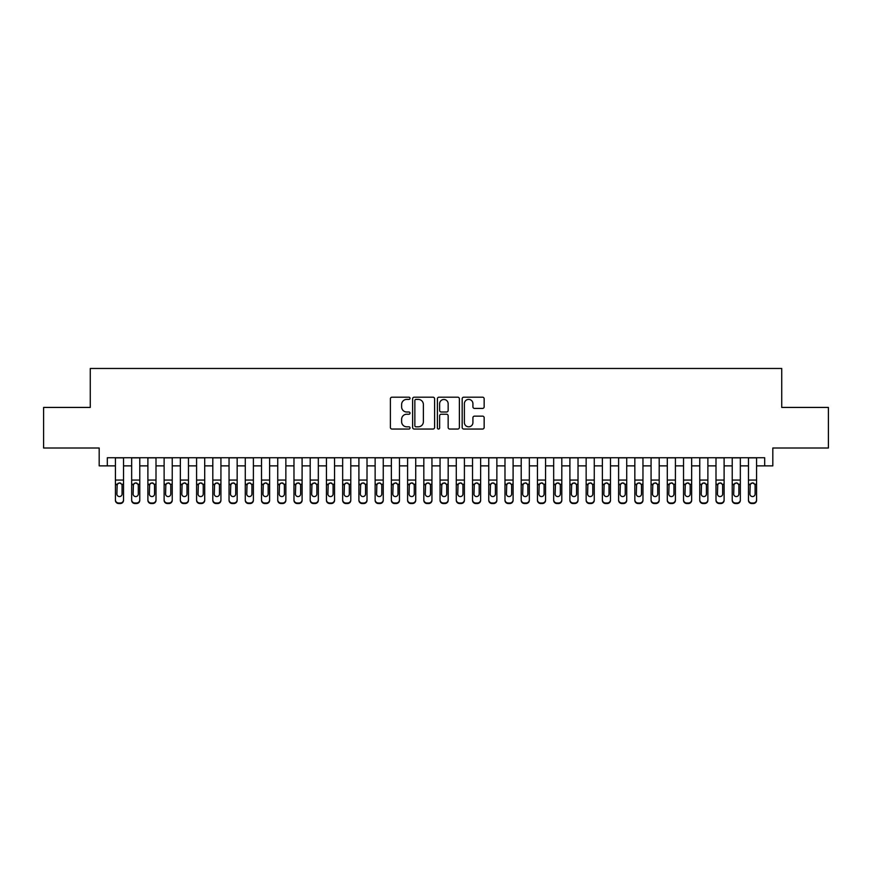 <?xml version="1.0" encoding="UTF-8"?>
<svg xmlns="http://www.w3.org/2000/svg" width="872" height="872" viewBox="0 0 872 872"><rect width="100%" height="100%" fill="white"/><g stroke="black" fill="none" stroke-linecap="round" stroke-linejoin="round"><path stroke-width="1.31" d="M410.025 398.297A1.112 1.112 0 0 0 408.913 397.185L391.986 397.185A1.591 1.591 0 0 0 390.394 398.777L390.394 427.454A1.591 1.591 0 0 0 391.986 429.046L408.913 429.046A1.112 1.112 0 0 0 410.025 427.934A1.112 1.112 0 0 0 408.913 426.811L406.723 426.811A5.101 5.101 0 0 1 401.621 421.721L401.621 419.323A5.101 5.101 0 0 1 406.723 414.233L408.913 414.233A1.112 1.112 0 0 0 410.025 413.11A1.112 1.112 0 0 0 408.913 411.998L406.723 411.998A5.101 5.101 0 0 1 401.621 406.897L401.621 404.51A5.101 5.101 0 0 1 406.723 399.409L408.913 399.409A1.112 1.112 0 0 0 410.025 398.297M482.565 408.412A1.591 1.591 0 0 0 484.156 406.821L484.156 398.777A1.591 1.591 0 0 0 482.565 397.185L463.762 397.185A1.591 1.591 0 0 0 462.171 398.777L462.171 427.454A1.591 1.591 0 0 0 463.762 429.046L482.565 429.046A1.591 1.591 0 0 0 484.156 427.454L484.156 417.732A1.591 1.591 0 0 0 482.565 416.14L474.521 416.14A1.591 1.591 0 0 0 472.918 417.732L472.918 422.549A4.262 4.262 0 0 1 468.656 426.811A4.262 4.262 0 0 1 464.395 422.549L464.395 403.671A4.262 4.262 0 0 1 468.656 399.409A4.262 4.262 0 0 1 472.918 403.671L472.918 406.821A1.591 1.591 0 0 0 474.521 408.412L482.565 408.412M107.311 465.866L107.311 457.746L764.689 457.746L764.689 465.866L772.81 465.866L772.81 448.012L828.4 448.012L828.4 407.431L781.737 407.431L781.737 368.475L90.263 368.475L90.263 407.431L43.6 407.431L43.6 448.012L99.19 448.012L99.19 465.866L115.42 465.866M434.605 398.777A1.591 1.591 0 0 0 433.013 397.185L414.211 397.185A1.591 1.591 0 0 0 412.62 398.777L412.62 427.454A1.591 1.591 0 0 0 414.211 429.046L433.013 429.046A1.591 1.591 0 0 0 434.605 427.454L434.605 398.777M438.987 397.185L457.789 397.185A1.591 1.591 0 0 1 459.381 398.777L459.381 427.454A1.591 1.591 0 0 1 457.789 429.046L449.745 429.046A1.591 1.591 0 0 1 448.154 427.454L448.154 415.824A1.591 1.591 0 0 0 446.551 414.233L441.221 414.233A1.591 1.591 0 0 0 439.63 415.824L439.63 427.934A1.112 1.112 0 0 1 438.507 429.046A1.112 1.112 0 0 1 437.395 427.934L437.395 398.777A1.591 1.591 0 0 1 438.987 397.185M123.541 465.866L131.661 465.866M139.771 465.866L147.891 465.866M156.001 465.866L164.121 465.866M172.231 465.866L180.351 465.866M188.472 465.866L196.582 465.866M204.702 465.866L212.812 465.866M220.932 465.866L229.042 465.866M237.162 465.866L245.283 465.866M253.392 465.866L261.513 465.866M269.622 465.866L277.743 465.866M285.853 465.866L293.973 465.866M302.094 465.866L310.203 465.866M318.324 465.866L326.433 465.866M334.554 465.866L342.663 465.866M350.784 465.866L358.904 465.866M367.014 465.866L375.134 465.866M383.244 465.866L391.365 465.866M399.474 465.866L407.595 465.866M415.715 465.866L423.825 465.866M431.945 465.866L440.055 465.866M448.175 465.866L456.285 465.866M464.405 465.866L472.526 465.866M480.636 465.866L488.756 465.866M496.866 465.866L504.986 465.866M513.096 465.866L521.216 465.866M529.337 465.866L537.446 465.866M545.567 465.866L553.676 465.866M561.797 465.866L569.907 465.866M578.027 465.866L586.148 465.866M594.257 465.866L602.378 465.866M610.487 465.866L618.608 465.866M626.717 465.866L634.838 465.866M642.958 465.866L651.068 465.866M659.188 465.866L667.298 465.866M675.418 465.866L683.528 465.866M691.649 465.866L699.769 465.866M707.879 465.866L715.999 465.866M724.109 465.866L732.229 465.866M740.339 465.866L748.459 465.866M756.58 465.866L764.689 465.866M415.966 399.409A1.112 1.112 0 0 0 414.854 400.531L414.854 425.7A1.112 1.112 0 0 0 415.966 426.811L418.277 426.811A5.101 5.101 0 0 0 423.378 421.721L423.378 404.51A5.101 5.101 0 0 0 418.277 399.409L415.966 399.409M448.154 403.758A4.262 4.262 0 0 0 443.892 399.496A4.262 4.262 0 0 0 439.63 403.758L439.63 410.407A1.591 1.591 0 0 0 441.221 411.998L446.551 411.998A1.591 1.591 0 0 0 448.154 410.407L448.154 403.758M115.42 484.756L115.42 499.798A3.248 3.216 -0 0 0 118.668 503.013L120.292 503.013A3.248 3.216 -0 0 0 123.541 499.798L123.541 500.299A3.248 3.216 180 0 1 120.292 503.526L120.292 503.013M122.08 493.999L122.08 485.453L122.08 493.999A2.594 2.572 180 0 1 119.486 496.571A2.594 2.572 180 0 0 122.08 493.999M116.881 494.5L116.881 493.999A2.594 2.572 180 0 0 119.486 496.571M118.123 483.219L116.881 485.246M120.837 483.219L119.486 482.837L121.797 484.254L122.08 485.453M123.541 457.746L123.541 499.798M115.42 457.746L115.42 500.299A3.248 3.216 180 0 0 118.668 503.526L120.292 503.526M115.42 484.254L117.175 484.254L116.881 493.999M117.175 484.254L119.486 482.837M131.661 484.756L131.661 499.798A3.248 3.216 0 0 0 134.898 503.013L136.523 503.013A3.248 3.216 0 0 0 139.771 499.798L139.771 500.299A3.248 3.216 180 0 1 136.523 503.526L136.523 503.013M138.31 493.999L138.31 485.453L138.31 493.999A2.594 2.572 180 0 1 135.716 496.571A2.594 2.572 180 0 0 138.31 493.999M133.122 494.5L133.122 493.999A2.594 2.572 180 0 0 135.716 496.571M134.364 483.219L133.122 485.246M137.068 483.219L135.716 482.837L138.027 484.254L138.31 485.453M147.891 484.756L147.891 499.798A3.248 3.216 0 0 0 151.139 503.013L152.753 503.013A3.248 3.216 0 0 0 156.001 499.798L156.001 500.299A3.248 3.216 180 0 1 152.753 503.526L152.753 503.013M154.54 493.999L154.54 485.453L154.54 493.999A2.594 2.572 180 0 1 151.946 496.571A2.594 2.572 180 0 0 154.54 493.999M149.352 494.5L149.352 493.999A2.594 2.572 180 0 0 151.946 496.571M150.594 483.219L149.352 485.246M153.298 483.219L151.946 482.837L154.257 484.254L154.54 485.453M164.121 484.756L164.121 499.798A3.248 3.216 0 0 0 167.37 503.013L168.994 503.013A3.248 3.216 0 0 0 172.231 499.798L172.231 500.299A3.248 3.216 180 0 1 168.994 503.526L168.994 503.013M170.77 493.999L170.77 485.453L170.77 493.999A2.594 2.572 180 0 1 168.176 496.571A2.594 2.572 180 0 0 170.77 493.999M165.582 494.5L165.582 493.999A2.594 2.572 180 0 0 168.176 496.571M166.825 483.219L165.582 485.246M169.528 483.219L168.176 482.837L170.487 484.254L170.77 485.453M180.351 484.756L180.351 499.798A3.248 3.216 0 0 0 183.6 503.013L185.224 503.013A3.248 3.216 0 0 0 188.472 499.798L188.472 500.299A3.248 3.216 180 0 1 185.224 503.526L185.224 503.013M187.011 493.999L187.011 485.453L187.011 493.999A2.594 2.572 180 0 1 184.406 496.571A2.594 2.572 180 0 0 187.011 493.999M181.812 494.5L181.812 493.999A2.594 2.572 180 0 0 184.406 496.571M183.055 483.219L181.812 485.246M185.769 483.219L184.406 482.837L186.717 484.254L187.011 485.453M139.771 457.746L139.771 500.299M131.661 457.746L131.661 500.299A3.248 3.216 180 0 0 134.898 503.526L136.523 503.526M131.661 484.254L133.405 484.254L133.122 493.999M133.405 484.254L135.716 482.837M156.001 457.746L156.001 500.299M147.891 457.746L147.891 500.299A3.248 3.216 180 0 0 151.139 503.526L152.753 503.526M147.891 484.254L149.635 484.254L149.352 493.999M149.635 484.254L151.946 482.837M172.231 457.746L172.231 500.299M164.121 457.746L164.121 500.299A3.248 3.216 180 0 0 167.37 503.526L168.994 503.526M164.121 484.254L165.865 484.254L165.582 493.999M165.865 484.254L168.176 482.837M188.472 457.746L188.472 500.299M180.351 457.746L180.351 500.299A3.248 3.216 180 0 0 183.6 503.526L185.224 503.526M180.351 484.254L182.095 484.254L181.812 493.999M182.095 484.254L184.406 482.837M196.582 484.756L196.582 499.798A3.248 3.216 0 0 0 199.83 503.013L201.454 503.013A3.248 3.216 0 0 0 204.702 499.798L204.702 500.299A3.248 3.216 180 0 1 201.454 503.526L201.454 503.013M203.241 493.999L203.241 485.453L203.241 493.999A2.594 2.572 180 0 1 200.636 496.571A2.594 2.572 180 0 0 203.241 493.999M198.042 494.5L198.042 493.999A2.594 2.572 180 0 0 200.636 496.571M199.285 483.219L198.042 485.246M201.999 483.219L200.636 482.837L202.947 484.254L203.241 485.453M204.702 457.746L204.702 500.299M196.582 457.746L196.582 500.299A3.248 3.216 180 0 0 199.83 503.526L201.454 503.526M196.582 484.254L198.336 484.254L198.042 493.999M198.336 484.254L200.636 482.837M212.812 484.756L212.812 499.798A3.248 3.216 0 0 0 216.06 503.013L217.684 503.013A3.248 3.216 0 0 0 220.932 499.798L220.932 500.299A3.248 3.216 180 0 1 217.684 503.526L217.684 503.013M219.472 493.999L219.472 485.453L219.472 493.999A2.594 2.572 180 0 1 216.877 496.571A2.594 2.572 180 0 0 219.472 493.999M214.272 494.5L214.272 493.999A2.594 2.572 180 0 0 216.877 496.571M215.515 483.219L214.272 485.246M218.229 483.219L216.877 482.837L219.177 484.254L219.472 485.453M220.932 457.746L220.932 500.299M212.812 457.746L212.812 500.299A3.248 3.216 180 0 0 216.06 503.526L217.684 503.526M212.812 484.254L214.567 484.254L214.272 493.999M214.567 484.254L216.877 482.837M229.042 484.756L229.042 499.798A3.248 3.216 0 0 0 232.29 503.013L233.914 503.013A3.248 3.216 0 0 0 237.162 499.798L237.162 500.299A3.248 3.216 180 0 1 233.914 503.526L233.914 503.013M235.702 493.999L235.702 485.453L235.702 493.999A2.594 2.572 180 0 1 233.107 496.571A2.594 2.572 180 0 0 235.702 493.999M230.502 494.5L230.502 493.999A2.594 2.572 180 0 0 233.107 496.571M231.745 483.219L230.502 485.246M234.459 483.219L233.107 482.837L235.418 484.254L235.702 485.453M237.162 457.746L237.162 500.299M229.042 457.746L229.042 500.299A3.248 3.216 180 0 0 232.29 503.526L233.914 503.526M229.042 484.254L230.797 484.254L230.502 493.999M230.797 484.254L233.107 482.837M245.283 484.756L245.283 499.798A3.248 3.216 0 0 0 248.52 503.013L250.144 503.013A3.248 3.216 0 0 0 253.392 499.798L253.392 500.299A3.248 3.216 180 0 1 250.144 503.526L250.144 503.013M251.932 493.999L251.932 485.453L251.932 493.999A2.594 2.572 180 0 1 249.338 496.571A2.594 2.572 180 0 0 251.932 493.999M246.743 494.5L246.743 493.999A2.594 2.572 180 0 0 249.338 496.571M247.986 483.219L246.743 485.246M250.689 483.219L249.338 482.837L251.648 484.254L251.932 485.453M253.392 457.746L253.392 500.299M245.283 457.746L245.283 500.299A3.248 3.216 180 0 0 248.52 503.526L250.144 503.526M245.283 484.254L247.027 484.254L246.743 493.999M247.027 484.254L249.338 482.837M261.513 484.756L261.513 499.798A3.248 3.216 0 0 0 264.761 503.013L266.374 503.013A3.248 3.216 0 0 0 269.622 499.798L269.622 500.299A3.248 3.216 180 0 1 266.374 503.526L266.374 503.013M268.162 493.999L268.162 485.453L268.162 493.999A2.594 2.572 180 0 1 265.568 496.571A2.594 2.572 180 0 0 268.162 493.999M262.973 494.5L262.973 493.999A2.594 2.572 180 0 0 265.568 496.571M264.216 483.219L262.973 485.246M266.919 483.219L265.568 482.837L267.878 484.254L268.162 485.453M277.743 484.756L277.743 499.798A3.248 3.216 0 0 0 280.991 503.013L282.615 503.013A3.248 3.216 0 0 0 285.853 499.798L285.853 500.299A3.248 3.216 180 0 1 282.615 503.526L282.615 503.013M284.392 493.999L284.392 485.453L284.392 493.999A2.594 2.572 180 0 1 281.798 496.571A2.594 2.572 180 0 0 284.392 493.999M279.204 494.5L279.204 493.999A2.594 2.572 180 0 0 281.798 496.571M280.446 483.219L279.204 485.246M283.149 483.219L281.798 482.837L284.108 484.254L284.392 485.453M293.973 484.756L293.973 499.798A3.248 3.216 0 0 0 297.221 503.013L298.845 503.013A3.248 3.216 0 0 0 302.094 499.798L302.094 500.299A3.248 3.216 180 0 1 298.845 503.526L298.845 503.013M300.633 493.999L300.633 485.453L300.633 493.999A2.594 2.572 180 0 1 298.028 496.571A2.594 2.572 180 0 0 300.633 493.999M295.434 494.5L295.434 493.999A2.594 2.572 180 0 0 298.028 496.571M296.676 483.219L295.434 485.246M299.39 483.219L298.028 482.837L300.339 484.254L300.633 485.453M310.203 484.756L310.203 499.798A3.248 3.216 0 0 0 313.451 503.013L315.075 503.013A3.248 3.216 0 0 0 318.324 499.798L318.324 500.299A3.248 3.216 180 0 1 315.075 503.526L315.075 503.013M316.863 493.999L316.863 485.453L316.863 493.999A2.594 2.572 180 0 1 314.258 496.571A2.594 2.572 180 0 0 316.863 493.999M311.664 494.5L311.664 493.999A2.594 2.572 180 0 0 314.258 496.571M312.906 483.219L311.664 485.246M315.62 483.219L314.258 482.837L316.569 484.254L316.863 485.453M326.433 484.756L326.433 499.798A3.248 3.216 0 0 0 329.681 503.013L331.305 503.013A3.248 3.216 0 0 0 334.554 499.798L334.554 500.299A3.248 3.216 180 0 1 331.305 503.526L331.305 503.013M333.093 493.999L333.093 485.453L333.093 493.999A2.594 2.572 180 0 1 330.499 496.571A2.594 2.572 180 0 0 333.093 493.999M327.894 494.5L327.894 493.999A2.594 2.572 180 0 0 330.499 496.571M329.136 483.219L327.894 485.246M331.851 483.219L330.499 482.837L332.799 484.254L333.093 485.453M342.663 484.756L342.663 499.798A3.248 3.216 0 0 0 345.912 503.013L347.536 503.013A3.248 3.216 0 0 0 350.784 499.798L350.784 500.299A3.248 3.216 180 0 1 347.536 503.526L347.536 503.013M349.323 493.999L349.323 485.453L349.323 493.999A2.594 2.572 180 0 1 346.729 496.571A2.594 2.572 180 0 0 349.323 493.999M344.124 494.5L344.124 493.999A2.594 2.572 180 0 0 346.729 496.571M345.367 483.219L344.124 485.246M348.081 483.219L346.729 482.837L349.04 484.254L349.323 485.453M358.904 484.756L358.904 499.798A3.248 3.216 0 0 0 362.142 503.013L363.766 503.013A3.248 3.216 0 0 0 367.014 499.798L367.014 500.299A3.248 3.216 180 0 1 363.766 503.526L363.766 503.013M365.553 493.999L365.553 485.453L365.553 493.999A2.594 2.572 180 0 1 362.959 496.571A2.594 2.572 180 0 0 365.553 493.999M360.365 494.5L360.365 493.999A2.594 2.572 180 0 0 362.959 496.571M361.608 483.219L360.365 485.246M364.311 483.219L362.959 482.837L365.27 484.254L365.553 485.453M375.134 484.756L375.134 499.798A3.248 3.216 0 0 0 378.383 503.013L379.996 503.013A3.248 3.216 0 0 0 383.244 499.798L383.244 500.299A3.248 3.216 180 0 1 379.996 503.526L379.996 503.013M381.783 493.999L381.783 485.453L381.783 493.999A2.594 2.572 180 0 1 379.189 496.571A2.594 2.572 180 0 0 381.783 493.999M376.595 494.5L376.595 493.999A2.594 2.572 180 0 0 379.189 496.571M377.838 483.219L376.595 485.246M380.541 483.219L379.189 482.837L381.5 484.254L381.783 485.453M391.365 484.756L391.365 499.798A3.248 3.216 0 0 0 394.613 503.013L396.237 503.013A3.248 3.216 0 0 0 399.474 499.798L399.474 500.299A3.248 3.216 180 0 1 396.237 503.526L396.237 503.013M398.014 493.999L398.014 485.453L398.014 493.999A2.594 2.572 180 0 1 395.419 496.571A2.594 2.572 180 0 0 398.014 493.999M392.825 494.5L392.825 493.999A2.594 2.572 180 0 0 395.419 496.571M394.068 483.219L392.825 485.246M396.771 483.219L395.419 482.837L397.73 484.254L398.014 485.453M407.595 484.756L407.595 499.798A3.248 3.216 0 0 0 410.843 503.013L412.467 503.013A3.248 3.216 0 0 0 415.715 499.798L415.715 500.299A3.248 3.216 180 0 1 412.467 503.526L412.467 503.013M414.255 493.999L414.255 485.453L414.255 493.999A2.594 2.572 180 0 1 411.649 496.571A2.594 2.572 180 0 0 414.255 493.999M409.055 494.5L409.055 493.999A2.594 2.572 180 0 0 411.649 496.571M410.298 483.219L409.055 485.246M413.012 483.219L411.649 482.837L413.96 484.254L414.255 485.453M423.825 484.756L423.825 499.798A3.248 3.216 0 0 0 427.073 503.013L428.697 503.013A3.248 3.216 0 0 0 431.945 499.798L431.945 500.299A3.248 3.216 180 0 1 428.697 503.526L428.697 503.013M430.485 493.999L430.485 485.453L430.485 493.999A2.594 2.572 180 0 1 427.88 496.571A2.594 2.572 180 0 0 430.485 493.999M425.285 494.5L425.285 493.999A2.594 2.572 180 0 0 427.88 496.571M426.528 483.219L425.285 485.246M429.242 483.219L427.88 482.837L430.19 484.254L430.485 485.453M440.055 484.756L440.055 499.798A3.248 3.216 0 0 0 443.303 503.013L444.927 503.013A3.248 3.216 0 0 0 448.175 499.798L448.175 500.299A3.248 3.216 180 0 1 444.927 503.526L444.927 503.013M446.715 493.999L446.715 485.453L446.715 493.999A2.594 2.572 180 0 1 444.12 496.571A2.594 2.572 180 0 0 446.715 493.999M441.515 494.5L441.515 493.999A2.594 2.572 180 0 0 444.12 496.571M442.758 483.219L441.515 485.246M445.472 483.219L444.12 482.837L446.42 484.254L446.715 485.453M269.622 457.746L269.622 500.299M261.513 457.746L261.513 500.299A3.248 3.216 180 0 0 264.761 503.526L266.374 503.526M261.513 484.254L263.257 484.254L262.973 493.999M263.257 484.254L265.568 482.837M285.853 457.746L285.853 500.299M277.743 457.746L277.743 500.299A3.248 3.216 180 0 0 280.991 503.526L282.615 503.526M277.743 484.254L279.487 484.254L279.204 493.999M279.487 484.254L281.798 482.837M302.094 457.746L302.094 500.299M293.973 457.746L293.973 500.299A3.248 3.216 180 0 0 297.221 503.526L298.845 503.526M293.973 484.254L295.717 484.254L295.434 493.999M295.717 484.254L298.028 482.837M318.324 457.746L318.324 500.299M310.203 457.746L310.203 500.299A3.248 3.216 180 0 0 313.451 503.526L315.075 503.526M310.203 484.254L311.958 484.254L311.664 493.999M311.958 484.254L314.258 482.837M334.554 457.746L334.554 500.299M326.433 457.746L326.433 500.299A3.248 3.216 180 0 0 329.681 503.526L331.305 503.526M326.433 484.254L328.188 484.254L327.894 493.999M328.188 484.254L330.499 482.837M350.784 457.746L350.784 500.299M342.663 457.746L342.663 500.299A3.248 3.216 180 0 0 345.912 503.526L347.536 503.526M342.663 484.254L344.418 484.254L344.124 493.999M344.418 484.254L346.729 482.837M367.014 457.746L367.014 500.299M358.904 457.746L358.904 500.299A3.248 3.216 180 0 0 362.142 503.526L363.766 503.526M358.904 484.254L360.648 484.254L360.365 493.999M360.648 484.254L362.959 482.837M383.244 457.746L383.244 500.299M375.134 457.746L375.134 500.299A3.248 3.216 180 0 0 378.383 503.526L379.996 503.526M375.134 484.254L376.878 484.254L376.595 493.999M376.878 484.254L379.189 482.837M399.474 457.746L399.474 500.299M391.365 457.746L391.365 500.299A3.248 3.216 180 0 0 394.613 503.526L396.237 503.526M391.365 484.254L393.108 484.254L392.825 493.999M393.108 484.254L395.419 482.837M415.715 457.746L415.715 500.299M407.595 457.746L407.595 500.299A3.248 3.216 180 0 0 410.843 503.526L412.467 503.526M407.595 484.254L409.339 484.254L409.055 493.999M409.339 484.254L411.649 482.837M431.945 457.746L431.945 500.299M423.825 457.746L423.825 500.299A3.248 3.216 180 0 0 427.073 503.526L428.697 503.526M423.825 484.254L425.58 484.254L425.285 493.999M425.58 484.254L427.88 482.837M448.175 457.746L448.175 500.299M440.055 457.746L440.055 500.299A3.248 3.216 180 0 0 443.303 503.526L444.927 503.526M440.055 484.254L441.81 484.254L441.515 493.999M441.81 484.254L444.12 482.837M456.285 484.756L456.285 499.798A3.248 3.216 0 0 0 459.533 503.013L461.157 503.013A3.248 3.216 0 0 0 464.405 499.798L464.405 500.299A3.248 3.216 180 0 1 461.157 503.526L461.157 503.013M462.945 493.999L462.945 485.453L462.945 493.999A2.594 2.572 180 0 1 460.351 496.571A2.594 2.572 180 0 0 462.945 493.999M457.746 494.5L457.746 493.999A2.594 2.572 180 0 0 460.351 496.571M458.988 483.219L457.746 485.246M461.702 483.219L460.351 482.837L462.661 484.254L462.945 485.453M472.526 484.756L472.526 499.798A3.248 3.216 0 0 0 475.763 503.013L477.387 503.013A3.248 3.216 0 0 0 480.636 499.798L480.636 500.299A3.248 3.216 180 0 1 477.387 503.526L477.387 503.013M479.175 493.999L479.175 485.453L479.175 493.999A2.594 2.572 180 0 1 476.581 496.571A2.594 2.572 180 0 0 479.175 493.999M473.987 494.5L473.987 493.999A2.594 2.572 180 0 0 476.581 496.571M475.229 483.219L473.987 485.246M477.932 483.219L476.581 482.837L478.892 484.254L479.175 485.453M488.756 484.756L488.756 499.798A3.248 3.216 0 0 0 492.004 503.013L493.617 503.013A3.248 3.216 0 0 0 496.866 499.798L496.866 500.299A3.248 3.216 180 0 1 493.617 503.526L493.617 503.013M495.405 493.999L495.405 485.453L495.405 493.999A2.594 2.572 180 0 1 492.811 496.571A2.594 2.572 180 0 0 495.405 493.999M490.217 494.5L490.217 493.999A2.594 2.572 180 0 0 492.811 496.571M491.459 483.219L490.217 485.246M494.162 483.219L492.811 482.837L495.122 484.254L495.405 485.453M504.986 484.756L504.986 499.798A3.248 3.216 0 0 0 508.234 503.013L509.858 503.013A3.248 3.216 0 0 0 513.096 499.798L513.096 500.299A3.248 3.216 180 0 1 509.858 503.526L509.858 503.013M511.635 493.999L511.635 485.453L511.635 493.999A2.594 2.572 180 0 1 509.041 496.571A2.594 2.572 180 0 0 511.635 493.999M506.447 494.5L506.447 493.999A2.594 2.572 180 0 0 509.041 496.571M507.689 483.219L506.447 485.246M510.393 483.219L509.041 482.837L511.352 484.254L511.635 485.453M464.405 457.746L464.405 500.299M456.285 457.746L456.285 500.299A3.248 3.216 180 0 0 459.533 503.526L461.157 503.526M456.285 484.254L458.04 484.254L457.746 493.999M458.04 484.254L460.351 482.837M480.636 457.746L480.636 500.299M472.526 457.746L472.526 500.299A3.248 3.216 180 0 0 475.763 503.526L477.387 503.526M472.526 484.254L474.27 484.254L473.987 493.999M474.27 484.254L476.581 482.837M496.866 457.746L496.866 500.299M488.756 457.746L488.756 500.299A3.248 3.216 180 0 0 492.004 503.526L493.617 503.526M488.756 484.254L490.5 484.254L490.217 493.999M490.5 484.254L492.811 482.837M513.096 457.746L513.096 500.299M504.986 457.746L504.986 500.299A3.248 3.216 180 0 0 508.234 503.526L509.858 503.526M504.986 484.254L506.73 484.254L506.447 493.999M506.73 484.254L509.041 482.837M521.216 484.756L521.216 499.798A3.248 3.216 0 0 0 524.464 503.013L526.089 503.013A3.248 3.216 0 0 0 529.337 499.798L529.337 500.299A3.248 3.216 180 0 1 526.089 503.526L526.089 503.013M527.876 493.999L527.876 485.453L527.876 493.999A2.594 2.572 180 0 1 525.271 496.571A2.594 2.572 180 0 0 527.876 493.999M522.677 494.5L522.677 493.999A2.594 2.572 180 0 0 525.271 496.571M523.919 483.219L522.677 485.246M526.634 483.219L525.271 482.837L527.582 484.254L527.876 485.453M529.337 457.746L529.337 500.299M521.216 457.746L521.216 500.299A3.248 3.216 180 0 0 524.464 503.526L526.089 503.526M521.216 484.254L522.96 484.254L522.677 493.999M522.96 484.254L525.271 482.837M537.446 484.756L537.446 499.798A3.248 3.216 0 0 0 540.695 503.013L542.319 503.013A3.248 3.216 0 0 0 545.567 499.798L545.567 500.299A3.248 3.216 180 0 1 542.319 503.526L542.319 503.013M544.106 493.999L544.106 485.453L544.106 493.999A2.594 2.572 180 0 1 541.501 496.571A2.594 2.572 180 0 0 544.106 493.999M538.907 494.5L538.907 493.999A2.594 2.572 180 0 0 541.501 496.571M540.15 483.219L538.907 485.246M542.864 483.219L541.501 482.837L543.812 484.254L544.106 485.453M545.567 457.746L545.567 500.299M537.446 457.746L537.446 500.299A3.248 3.216 180 0 0 540.695 503.526L542.319 503.526M537.446 484.254L539.201 484.254L538.907 493.999M539.201 484.254L541.501 482.837M553.676 484.756L553.676 499.798A3.248 3.216 0 0 0 556.925 503.013L558.549 503.013A3.248 3.216 0 0 0 561.797 499.798L561.797 500.299A3.248 3.216 180 0 1 558.549 503.526L558.549 503.013M560.336 493.999L560.336 485.453L560.336 493.999A2.594 2.572 180 0 1 557.742 496.571A2.594 2.572 180 0 0 560.336 493.999M555.137 494.5L555.137 493.999A2.594 2.572 180 0 0 557.742 496.571M556.38 483.219L555.137 485.246M559.094 483.219L557.742 482.837L560.042 484.254L560.336 485.453M561.797 457.746L561.797 500.299M553.676 457.746L553.676 500.299A3.248 3.216 180 0 0 556.925 503.526L558.549 503.526M553.676 484.254L555.431 484.254L555.137 493.999M555.431 484.254L557.742 482.837M569.907 484.756L569.907 499.798A3.248 3.216 0 0 0 573.155 503.013L574.779 503.013A3.248 3.216 0 0 0 578.027 499.798L578.027 500.299A3.248 3.216 180 0 1 574.779 503.526L574.779 503.013M576.566 493.999L576.566 485.453L576.566 493.999A2.594 2.572 180 0 1 573.972 496.571A2.594 2.572 180 0 0 576.566 493.999M571.367 494.5L571.367 493.999A2.594 2.572 180 0 0 573.972 496.571M572.61 483.219L571.367 485.246M575.324 483.219L573.972 482.837L576.283 484.254L576.566 485.453M578.027 457.746L578.027 500.299M569.907 457.746L569.907 500.299A3.248 3.216 180 0 0 573.155 503.526L574.779 503.526M569.907 484.254L571.661 484.254L571.367 493.999M571.661 484.254L573.972 482.837M586.148 484.756L586.148 499.798A3.248 3.216 0 0 0 589.385 503.013L591.009 503.013A3.248 3.216 0 0 0 594.257 499.798L594.257 500.299A3.248 3.216 180 0 1 591.009 503.526L591.009 503.013M592.797 493.999L592.797 485.453L592.797 493.999A2.594 2.572 180 0 1 590.202 496.571A2.594 2.572 180 0 0 592.797 493.999M587.608 494.5L587.608 493.999A2.594 2.572 180 0 0 590.202 496.571M588.851 483.219L587.608 485.246M591.554 483.219L590.202 482.837L592.513 484.254L592.797 485.453M594.257 457.746L594.257 500.299M586.148 457.746L586.148 500.299A3.248 3.216 180 0 0 589.385 503.526L591.009 503.526M586.148 484.254L587.892 484.254L587.608 493.999M587.892 484.254L590.202 482.837M602.378 484.756L602.378 499.798A3.248 3.216 0 0 0 605.626 503.013L607.239 503.013A3.248 3.216 0 0 0 610.487 499.798L610.487 500.299A3.248 3.216 180 0 1 607.239 503.526L607.239 503.013M609.027 493.999L609.027 485.453L609.027 493.999A2.594 2.572 180 0 1 606.432 496.571A2.594 2.572 180 0 0 609.027 493.999M603.838 494.5L603.838 493.999A2.594 2.572 180 0 0 606.432 496.571M605.081 483.219L603.838 485.246M607.784 483.219L606.432 482.837L608.743 484.254L609.027 485.453M610.487 457.746L610.487 500.299M602.378 457.746L602.378 500.299A3.248 3.216 180 0 0 605.626 503.526L607.239 503.526M602.378 484.254L604.122 484.254L603.838 493.999M604.122 484.254L606.432 482.837M618.608 484.756L618.608 499.798A3.248 3.216 0 0 0 621.856 503.013L623.48 503.013A3.248 3.216 0 0 0 626.717 499.798L626.717 500.299A3.248 3.216 180 0 1 623.48 503.526L623.48 503.013M625.257 493.999L625.257 485.453L625.257 493.999A2.594 2.572 180 0 1 622.663 496.571A2.594 2.572 180 0 0 625.257 493.999M620.068 494.5L620.068 493.999A2.594 2.572 180 0 0 622.663 496.571M621.311 483.219L620.068 485.246M624.014 483.219L622.663 482.837L624.973 484.254L625.257 485.453M626.717 457.746L626.717 500.299M618.608 457.746L618.608 500.299A3.248 3.216 180 0 0 621.856 503.526L623.48 503.526M618.608 484.254L620.352 484.254L620.068 493.999M620.352 484.254L622.663 482.837M634.838 484.756L634.838 499.798A3.248 3.216 0 0 0 638.086 503.013L639.71 503.013A3.248 3.216 0 0 0 642.958 499.798L642.958 500.299A3.248 3.216 180 0 1 639.71 503.526L639.71 503.013M641.498 493.999L641.498 485.453L641.498 493.999A2.594 2.572 180 0 1 638.893 496.571A2.594 2.572 180 0 0 641.498 493.999M636.298 494.5L636.298 493.999A2.594 2.572 180 0 0 638.893 496.571M637.541 483.219L636.298 485.246M640.255 483.219L638.893 482.837L641.203 484.254L641.498 485.453M642.958 457.746L642.958 500.299M634.838 457.746L634.838 500.299A3.248 3.216 180 0 0 638.086 503.526L639.71 503.526M634.838 484.254L636.582 484.254L636.298 493.999M636.582 484.254L638.893 482.837M651.068 484.756L651.068 499.798A3.248 3.216 0 0 0 654.316 503.013L655.94 503.013A3.248 3.216 0 0 0 659.188 499.798L659.188 500.299A3.248 3.216 180 0 1 655.94 503.526L655.94 503.013M657.728 493.999L657.728 485.453L657.728 493.999A2.594 2.572 180 0 1 655.123 496.571A2.594 2.572 180 0 0 657.728 493.999M652.529 494.5L652.529 493.999A2.594 2.572 180 0 0 655.123 496.571M653.771 483.219L652.529 485.246M656.485 483.219L655.123 482.837L657.433 484.254L657.728 485.453M659.188 457.746L659.188 500.299M651.068 457.746L651.068 500.299A3.248 3.216 180 0 0 654.316 503.526L655.94 503.526M651.068 484.254L652.823 484.254L652.529 493.999M652.823 484.254L655.123 482.837M667.298 484.756L667.298 499.798A3.248 3.216 0 0 0 670.546 503.013L672.17 503.013A3.248 3.216 0 0 0 675.418 499.798L675.418 500.299A3.248 3.216 180 0 1 672.17 503.526L672.17 503.013M673.958 493.999L673.958 485.453L673.958 493.999A2.594 2.572 180 0 1 671.364 496.571A2.594 2.572 180 0 0 673.958 493.999M668.759 494.5L668.759 493.999A2.594 2.572 180 0 0 671.364 496.571M670.001 483.219L668.759 485.246M672.715 483.219L671.364 482.837L673.664 484.254L673.958 485.453M675.418 457.746L675.418 500.299M667.298 457.746L667.298 500.299A3.248 3.216 180 0 0 670.546 503.526L672.17 503.526M667.298 484.254L669.053 484.254L668.759 493.999M669.053 484.254L671.364 482.837M683.528 484.756L683.528 499.798A3.248 3.216 0 0 0 686.776 503.013L688.4 503.013A3.248 3.216 0 0 0 691.649 499.798L691.649 500.299A3.248 3.216 180 0 1 688.4 503.526L688.4 503.013M690.188 493.999L690.188 485.453L690.188 493.999A2.594 2.572 180 0 1 687.594 496.571A2.594 2.572 180 0 0 690.188 493.999M684.989 494.5L684.989 493.999A2.594 2.572 180 0 0 687.594 496.571M686.231 483.219L684.989 485.246M688.945 483.219L687.594 482.837L689.905 484.254L690.188 485.453M691.649 457.746L691.649 500.299M683.528 457.746L683.528 500.299A3.248 3.216 180 0 0 686.776 503.526L688.4 503.526M683.528 484.254L685.283 484.254L684.989 493.999M685.283 484.254L687.594 482.837M699.769 484.756L699.769 499.798A3.248 3.216 0 0 0 703.006 503.013L704.631 503.013A3.248 3.216 0 0 0 707.879 499.798L707.879 500.299A3.248 3.216 180 0 1 704.631 503.526L704.631 503.013M706.418 493.999L706.418 485.453L706.418 493.999A2.594 2.572 180 0 1 703.824 496.571A2.594 2.572 180 0 0 706.418 493.999M701.23 494.5L701.23 493.999A2.594 2.572 180 0 0 703.824 496.571M702.472 483.219L701.23 485.246M705.176 483.219L703.824 482.837L706.135 484.254L706.418 485.453M707.879 457.746L707.879 500.299M699.769 457.746L699.769 500.299A3.248 3.216 180 0 0 703.006 503.526L704.631 503.526M699.769 484.254L701.513 484.254L701.23 493.999M701.513 484.254L703.824 482.837M715.999 484.756L715.999 499.798A3.248 3.216 0 0 0 719.247 503.013L720.861 503.013A3.248 3.216 0 0 0 724.109 499.798L724.109 500.299A3.248 3.216 180 0 1 720.861 503.526L720.861 503.013M722.648 493.999L722.648 485.453L722.648 493.999A2.594 2.572 180 0 1 720.054 496.571A2.594 2.572 180 0 0 722.648 493.999M717.46 494.5L717.46 493.999A2.594 2.572 180 0 0 720.054 496.571M718.702 483.219L717.46 485.246M721.406 483.219L720.054 482.837L722.365 484.254L722.648 485.453M724.109 457.746L724.109 500.299M715.999 457.746L715.999 500.299A3.248 3.216 180 0 0 719.247 503.526L720.861 503.526M715.999 484.254L717.743 484.254L717.46 493.999M717.743 484.254L720.054 482.837M732.229 484.756L732.229 499.798A3.248 3.216 0 0 0 735.478 503.013L737.102 503.013A3.248 3.216 0 0 0 740.339 499.798L740.339 500.299A3.248 3.216 180 0 1 737.102 503.526L737.102 503.013M738.878 493.999L738.878 485.453L738.878 493.999A2.594 2.572 180 0 1 736.284 496.571A2.594 2.572 180 0 0 738.878 493.999M733.69 494.5L733.69 493.999A2.594 2.572 180 0 0 736.284 496.571M734.933 483.219L733.69 485.246M737.636 483.219L736.284 482.837L738.595 484.254L738.878 485.453M740.339 457.746L740.339 500.299M732.229 457.746L732.229 500.299A3.248 3.216 180 0 0 735.478 503.526L737.102 503.526M732.229 484.254L733.973 484.254L733.69 493.999M733.973 484.254L736.284 482.837M748.459 484.756L748.459 499.798A3.248 3.216 0 0 0 751.708 503.013L753.332 503.013A3.248 3.216 0 0 0 756.58 499.798L756.58 500.299A3.248 3.216 180 0 1 753.332 503.526L753.332 503.013M755.119 493.999L755.119 485.453L755.119 493.999A2.594 2.572 180 0 1 752.514 496.571A2.594 2.572 180 0 0 755.119 493.999M749.92 494.5L749.92 493.999A2.594 2.572 180 0 0 752.514 496.571M751.163 483.219L749.92 485.246M753.877 483.219L752.514 482.837L754.825 484.254L755.119 485.453M756.58 457.746L756.58 500.299M748.459 457.746L748.459 500.299A3.248 3.216 180 0 0 751.708 503.526L753.332 503.526M748.459 484.254L750.203 484.254L749.92 493.999M750.203 484.254L752.514 482.837M121.797 484.254L123.541 484.254M115.42 480.058L123.541 480.058M115.42 457.865L123.541 457.865M138.027 484.254L139.771 484.254M131.661 480.058L139.771 480.058M131.661 457.865L139.771 457.865M154.257 484.254L156.001 484.254M147.891 480.058L156.001 480.058M147.891 457.865L156.001 457.865M170.487 484.254L172.231 484.254M164.121 480.058L172.231 480.058M164.121 457.865L172.231 457.865M186.717 484.254L188.472 484.254M180.351 480.058L188.472 480.058M180.351 457.865L188.472 457.865M202.947 484.254L204.702 484.254M196.582 480.058L204.702 480.058M196.582 457.865L204.702 457.865M219.177 484.254L220.932 484.254M212.812 480.058L220.932 480.058M212.812 457.865L220.932 457.865M235.418 484.254L237.162 484.254M229.042 480.058L237.162 480.058M229.042 457.865L237.162 457.865M251.648 484.254L253.392 484.254M245.283 480.058L253.392 480.058M245.283 457.865L253.392 457.865M267.878 484.254L269.622 484.254M261.513 480.058L269.622 480.058M261.513 457.865L269.622 457.865M284.108 484.254L285.853 484.254M277.743 480.058L285.853 480.058M277.743 457.865L285.853 457.865M300.339 484.254L302.094 484.254M293.973 480.058L302.094 480.058M293.973 457.865L302.094 457.865M316.569 484.254L318.324 484.254M310.203 480.058L318.324 480.058M310.203 457.865L318.324 457.865M332.799 484.254L334.554 484.254M326.433 480.058L334.554 480.058M326.433 457.865L334.554 457.865M349.04 484.254L350.784 484.254M342.663 480.058L350.784 480.058M342.663 457.865L350.784 457.865M365.27 484.254L367.014 484.254M358.904 480.058L367.014 480.058M358.904 457.865L367.014 457.865M381.5 484.254L383.244 484.254M375.134 480.058L383.244 480.058M375.134 457.865L383.244 457.865M397.73 484.254L399.474 484.254M391.365 480.058L399.474 480.058M391.365 457.865L399.474 457.865M413.96 484.254L415.715 484.254M407.595 480.058L415.715 480.058M407.595 457.865L415.715 457.865M430.19 484.254L431.945 484.254M423.825 480.058L431.945 480.058M423.825 457.865L431.945 457.865M446.42 484.254L448.175 484.254M440.055 480.058L448.175 480.058M440.055 457.865L448.175 457.865M462.661 484.254L464.405 484.254M456.285 480.058L464.405 480.058M456.285 457.865L464.405 457.865M478.892 484.254L480.636 484.254M472.526 480.058L480.636 480.058M472.526 457.865L480.636 457.865M495.122 484.254L496.866 484.254M488.756 480.058L496.866 480.058M488.756 457.865L496.866 457.865M511.352 484.254L513.096 484.254M504.986 480.058L513.096 480.058M504.986 457.865L513.096 457.865M527.582 484.254L529.337 484.254M521.216 480.058L529.337 480.058M521.216 457.865L529.337 457.865M543.812 484.254L545.567 484.254M537.446 480.058L545.567 480.058M537.446 457.865L545.567 457.865M560.042 484.254L561.797 484.254M553.676 480.058L561.797 480.058M553.676 457.865L561.797 457.865M576.283 484.254L578.027 484.254M569.907 480.058L578.027 480.058M569.907 457.865L578.027 457.865M592.513 484.254L594.257 484.254M586.148 480.058L594.257 480.058M586.148 457.865L594.257 457.865M608.743 484.254L610.487 484.254M602.378 480.058L610.487 480.058M602.378 457.865L610.487 457.865M624.973 484.254L626.717 484.254M618.608 480.058L626.717 480.058M618.608 457.865L626.717 457.865M641.203 484.254L642.958 484.254M634.838 480.058L642.958 480.058M634.838 457.865L642.958 457.865M657.433 484.254L659.188 484.254M651.068 480.058L659.188 480.058M651.068 457.865L659.188 457.865M673.664 484.254L675.418 484.254M667.298 480.058L675.418 480.058M667.298 457.865L675.418 457.865M689.905 484.254L691.649 484.254M683.528 480.058L691.649 480.058M683.528 457.865L691.649 457.865M706.135 484.254L707.879 484.254M699.769 480.058L707.879 480.058M699.769 457.865L707.879 457.865M722.365 484.254L724.109 484.254M715.999 480.058L724.109 480.058M715.999 457.865L724.109 457.865M738.595 484.254L740.339 484.254M732.229 480.058L740.339 480.058M732.229 457.865L740.339 457.865M754.825 484.254L756.58 484.254M748.459 480.058L756.58 480.058M748.459 457.865L756.58 457.865"/></g></svg>
